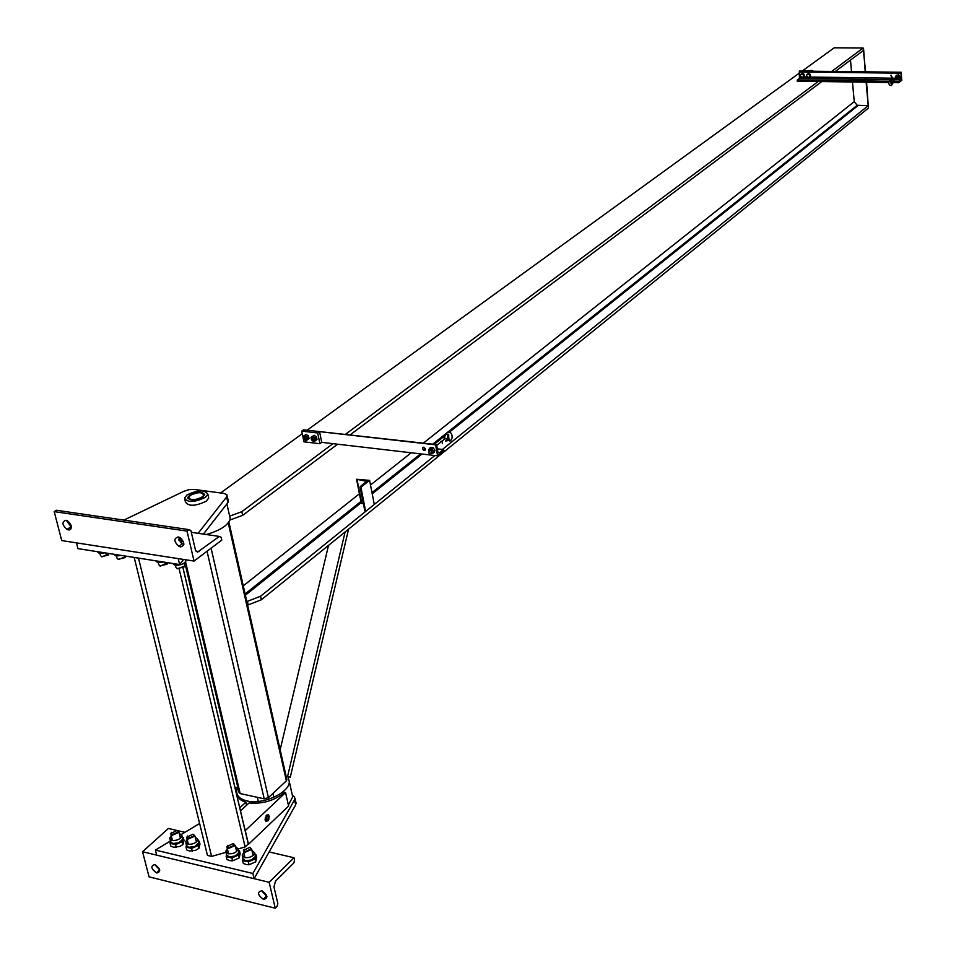 <?xml version="1.0" encoding="UTF-8"?>
<svg xmlns="http://www.w3.org/2000/svg" width="956" height="956" viewBox="0 0 956 956"><rect width="100%" height="100%" fill="white"/><g stroke="black" fill="none" stroke-linecap="round" stroke-linejoin="round"><path stroke-width="1.43" d="M206.293 534.512C220.298 530.472 228.281 525.25 230.253 518.845L229.404 515.069M291.688 792.285L292.715 796.874L288.389 805.083M237.757 787.123L236.682 790.767C236.455 795.798 239.908 799.192 247.018 800.949C262.792 805 289.262 792.883 289.321 781.781L287.959 776.702M184.819 562.642L239.012 792.428L240.183 793.576L264.191 798.822L268.433 797.651L286.358 780.861L286.812 779.343M345.104 531.966L287.541 776.607L286.131 776.32M348.57 529.146L290.289 777.18L287.541 776.607M332.198 524.402L333.453 524.569M328.517 545.386L280.156 749.743M369.602 480.39L360.902 487.249L360.293 486.568L366.566 481.37L356.564 479.255L369.602 480.39L374.286 504.445L365.658 511.412L365.049 510.707M361.499 502.952L363.435 503.812M360.902 487.249L365.658 511.412M248.202 604.885L261.37 599.77L260.594 596.233L247.413 601.348L248.202 604.885L247.532 604.778M261.37 599.77L868.43 108.088L868.215 105.662L857.209 105.291L854.258 101.671L852.465 82.001M260.594 596.233L434.861 455.534M442.401 449.451L868.215 105.662M220.597 492.961L302.263 433.713M307.438 429.961L799.383 73.074M803.112 70.374L834.218 47.8L863.101 47.991L831.792 71.365M229.942 520.004L242.633 515.344L241.82 511.687L229.655 516.144M241.82 511.687L332.975 443.656M345.534 434.287L818.228 81.487M821.909 78.751L823.929 77.233M242.633 515.344L337.635 444.193M350.171 434.813L821.849 81.535M825.506 78.798L827.538 77.281M835.377 71.413L863.328 50.477L863.101 47.991M246.732 601.228L247.413 601.348M852.429 81.607L852.358 80.734M851.521 71.604L850.47 60.108M866.136 82.204L868.323 106.845L866.554 82.216M856.743 106.606L855.596 106.582M866.518 81.81L866.447 80.937M865.634 71.784L863.184 48.971M865.216 71.784L863.603 48.971M865.754 77.818L865.885 79.372M866.028 80.937L866.1 81.81M812.791 70.493L799.515 70.959L812.791 70.493L812.851 71.126M317.715 432.972L319.555 431.622L303.59 429.806L301.738 431.144L317.715 432.972L319.901 443.704L303.948 441.827L301.738 431.144M319.555 431.622L321.73 442.341L319.901 443.704M423.699 447.241L425.432 448.723L424.87 450.491L422.576 449.081L422.707 447.611L423.699 447.241M423.4 447.241L425.48 449.846M435.589 444.827L436.629 445.042L437.896 452.033L439.174 452.893L443.297 449.559L444.11 450.575L437.585 455.857L435.589 444.827L303.745 429.83L435.924 444.564M321.73 442.341L437.585 455.857M892.426 77.221L891.554 77.233L890.92 75.321M891.362 75.237L891.566 77.639L891.362 75.237M901.138 72.226L900.922 79.814L898.915 81.451L898.783 82.694L901.795 80.256L901.138 72.226L799.431 71.114L799.264 71.927L900.791 73.218M888.769 82.539L797.185 81.176L797.304 79.957L799.467 78.368L799.264 71.927M892.976 82.61L898.783 82.694M304.044 438.601L305.263 436.892L306.398 438.35L304.414 439.091M303.9 438.183L306.051 438.422L303.9 438.183M306.135 439.413L306.529 438.242L305.394 436.796L304.247 436.88M307.736 439.581L306.697 440.226L307.33 438.338L307.736 439.581L309.039 438.625L308.489 435.948L307.187 436.904L307.33 438.338L305.872 436.211L303.805 435.972L303.183 437.86L304.629 439.987L306.697 440.226L305.932 440.68L303.59 439.103L303.04 436.426L304.833 435.327L307.187 436.904M308.489 435.948L306.135 434.371L303.04 436.426M306.135 434.371L304.833 435.327M312.05 439.557L313.257 437.824L314.393 439.27L312.971 440.429L312.373 439.999M311.883 439.103L314.046 439.354L311.883 439.103M314.118 440.346L314.524 439.174L313.389 437.729L312.23 437.8M315.731 440.513L314.691 441.158L315.325 439.27L315.731 440.513L317.022 439.557L316.484 436.868L315.181 437.824L315.325 439.27L313.867 437.131L311.787 436.892L311.154 438.78L312.612 440.919L314.691 441.158L313.926 441.612L311.572 440.023L311.023 437.346L312.827 436.247L315.181 437.824M316.484 436.868L314.118 435.291L311.023 437.346M314.118 435.291L312.827 436.247M803.578 74.652L802.658 74.198L803.614 75.679L804.08 74.281L804.283 76.241L803.769 76.611L803.614 75.679L802.956 77.137L801.343 77.113L800.387 75.632L801.044 74.174L802.658 74.198L801.869 73.648L800.351 74.604L800.554 76.564L802.263 77.567L803.769 76.611M804.08 74.281L802.371 73.277L800.351 74.604M809.792 74.735L808.872 74.269L809.828 75.763L810.294 74.365L810.497 76.325L809.983 76.695L809.828 75.763L809.158 77.221L807.545 77.197L806.589 75.715L807.258 74.257L808.872 74.269L808.071 73.732L806.553 74.688L806.756 76.647L808.465 77.663L809.983 76.695M810.294 74.365L808.585 73.349L806.553 74.688M446.978 439.27L449.021 440.346L445.926 441.039M447.731 436.665L448.125 435.518L446.512 433.905L445.412 435.219M445.568 441.051L446.667 439.748L445.556 438.29L444.134 438.493L445.592 434.263M428.718 451.22L429.256 454.16L428.718 451.22M448.663 434.239L448.818 438.685L449.786 439.915L448.137 440.166M431.276 452.547L431.252 449.75L429.662 451.029M431.981 448.723L432.71 450.097L430.57 448.675L433.211 447.731L430.654 447.444L429.423 448.436L430.57 448.675L428.874 449.655L428.862 451.101M433.689 451.268L433.14 452.487L432.71 450.097L433.689 451.268L434.932 450.276L433.211 447.731M432.841 453.502L431.443 453.455L434.084 452.511L434.932 450.276M430.511 453.156L431.443 453.455L430.403 453.24M428.575 450.67L429.423 448.436M891.159 80.794L892.247 79.372L890.598 78.882M891.076 83.614L892.796 83.184M891.112 80.973L892.474 82.061L893.43 81.009L892.868 80.089M890.956 82.706L893.012 82.383L890.956 82.407M896.25 76.755L897.553 76.086L897.349 78.141M898.437 78.774L898.795 77.962L897.409 78.81L899.01 78.32L899.835 76.599L899.273 77.054L898.652 76.229L898.795 77.962L899.273 77.054M898.15 75.297L897.122 75.333L898.652 76.229L898.724 74.843L899.835 76.599M897.122 75.333L895.724 76.181L897.122 75.333M895.605 77.257L895.724 76.181L895.378 77.006M896.585 78.762L897.409 78.81M896.202 75.273L898.724 74.843M292.393 795.452L294.663 796.993L294.567 799.802L252.862 873.473L155.386 850.063L170.443 841.017M294.567 799.802L295.691 804.809L254.093 878.672L156.688 855.142L155.386 850.063M181.497 834.361L199.613 823.475M295.691 804.809L295.822 802.048M254.093 878.672L252.862 873.473M198.095 533.317L226.62 496.977L226.883 494.694L223.919 493.416L194.056 489.4L189.109 489.615L184.03 491.217L123.862 520.112M228.185 500.406L227.898 502.665L203.389 534.093M76.48 542.865L77.962 548.636L179.632 564.554L178.234 558.627L76.48 542.865M183.588 559.487L179.632 564.554M238.199 848.904L245.13 846.956L248.309 843.921L183.05 567.972M134.198 557.444L207.464 855.405L211.599 856.385L225.986 852.334M250.03 847.53L251.631 849.406L244.963 852.358L243.326 850.852L244.198 849.155M245.178 851.629L243.744 850.302L249.6 847.386L251.01 849.036L245.178 851.629M254.989 854.162L255.945 854.604L255.037 858.918L248.381 861.894L242.645 860.531L242.967 858.655L245.405 860.759L251.607 859.946L255.336 856.492L255.133 854.807M251.918 850.302L254.69 852.919C253.185 856.397 249.839 857.974 244.664 857.64L242.215 855.094L243.792 852.573M242.848 858.751L242.513 856.325M248.381 861.894L249.062 864.774L246.301 864.547L243.326 863.411L242.645 860.531M249.062 864.774L255.718 861.798L256.614 857.472L255.945 854.604M255.718 861.798L255.037 858.918M233.563 843.682L235.128 845.534L228.472 848.486L226.859 847.004L227.707 845.343M228.687 847.757L227.277 846.454L233.133 843.551L234.519 845.164L228.687 847.757M238.498 850.29L239.478 850.744L238.522 855.023L231.878 857.986L226.19 856.636L226.524 854.784L228.914 856.851L235.092 856.038L238.845 852.585L238.642 850.912M235.427 846.454L238.199 849.024C236.682 852.489 233.336 854.067 228.173 853.744L225.771 851.246L227.337 848.749M231.878 857.986L232.559 860.842L229.834 860.627L226.883 859.492L226.19 856.636M232.559 860.842L239.215 857.89L240.159 853.6L239.478 850.744M239.215 857.89L238.522 855.023M171.518 832.329L170.742 833.895L172.247 835.293L178.903 832.341L177.422 830.597M176.991 830.465L171.148 833.345L172.462 834.564L178.282 831.983L176.991 830.465M178.808 842.726L172.725 843.527L170.491 841.591L170.096 843.323L175.593 844.626L182.226 841.746L182.656 839.26L178.808 842.726M182.441 837.635L182.644 839.26L183.337 837.564L182.297 837.086M171.232 835.687L169.702 838.113L171.961 840.467C177.075 840.754 180.421 839.189 181.975 835.771L179.214 833.333M170.467 841.113L170.335 841.71M183.337 837.564L184.042 840.384L182.943 844.566L179.74 846.466L173.669 847.255L170.813 846.144L170.096 843.323M176.31 847.458L175.593 844.626M182.943 844.566L182.226 841.746M187.484 836.022L186.683 837.623L188.213 839.033L194.869 836.082L193.363 834.313M192.945 834.182L187.089 837.074L188.428 838.316L194.259 835.735L192.945 834.182M194.797 846.514L188.691 847.303L186.408 845.343L186.026 847.112L191.582 848.426L198.227 845.51L198.621 843.049L194.797 846.514M198.406 841.411L198.609 843.049L199.278 841.316L198.262 840.838M187.173 839.392L185.631 841.842L187.926 844.232C193.064 844.542 196.398 842.965 197.94 839.535L195.179 837.062M199.278 841.316L199.983 844.136L198.92 848.354L195.717 850.254L189.623 851.055L186.743 849.944L186.026 847.112M192.287 851.258L191.582 848.426M198.92 848.354L198.227 845.51M184.639 565.295L184.795 565.964L177.577 568.796L175.952 567.446L175.438 565.319M184.221 566.896L177.039 568.677M178.951 540.319L179.883 540.212L180.373 537.905L178.688 539.746M180.397 542.387L179.883 540.212M181.616 538.861L182.13 541.048L181.389 543.259M185.691 560.013L185.93 561.017C184.149 563.956 180.529 565.366 175.079 565.271L172.618 563.454M167.515 562.654L160.405 566.095L158.816 564.757L158.302 562.618M167.061 564.183L159.891 565.976M163.488 562.02L157.895 562.57L155.481 560.766M116.501 556.057L117.038 558.208L118.556 559.487L125.762 556.667M118.09 559.38L125.224 557.551M113.704 554.229L115.999 555.998L121.52 555.46M99.926 553.452L100.476 555.615L101.969 556.87L109.08 553.512M101.515 556.774L108.637 554.922M97.142 551.636L99.388 553.393L104.873 552.855M65.916 520.255L67.374 520.757C72.297 525.37 72.644 528.429 68.414 529.947L66.98 529.469C62.044 524.88 61.686 521.809 65.916 520.255M178.174 536.949L179.871 537.535C184.867 542.327 185.094 545.458 180.529 546.928L178.868 546.354C173.849 541.574 173.622 538.431 178.174 536.949M178.258 536.961L182.273 543.833L183.875 544.394M66.406 520.363L71.449 527.437M221.171 537.368L221.792 540.116L194.032 561.064L61.722 540.582L54.205 511.627L56.273 510.241L189.013 529.624L190.901 530.592L195.49 550.202L197.474 552.15L219.354 536.436L221.171 537.368M71.103 528.716L69.286 529.971M194.032 561.064L187.018 531.094L54.205 511.627M187.018 531.094L189.013 529.624M154.693 864.606C150.427 865.945 151.024 868.705 156.485 872.888L156.856 873.007C161.146 871.693 160.56 868.932 155.099 864.726L154.693 864.606M159.783 870.091L154.908 864.666M261.669 890.765C257.056 892.067 257.582 894.888 263.259 899.238L263.701 899.369C268.325 898.09 267.811 895.27 262.147 890.908L261.669 890.765M266.939 896.417L261.466 890.717M293.994 857.747L269.174 882.316L275.232 908.2L277.061 906.348L277.826 903.468L273.966 886.941L275.471 881.205L293.803 862.981L294.544 860.149L293.994 857.747L269.138 851.951M184.914 832.317L177.159 830.513M176.812 830.429L168.376 828.47L142.54 851.724L149.064 876.855L275.232 908.2M269.174 882.316L142.54 851.724M205.361 497.383L207.858 494.252C204.883 489.544 197.964 489.759 187.089 494.897L184.532 498.064C187.519 502.784 194.462 502.557 205.361 497.383M187.974 498.662L187.723 497.538L189.575 495.232C197.474 491.492 202.517 491.336 204.68 494.754L202.863 497.036C194.94 500.801 189.886 500.968 187.723 497.538M208.372 496.475L208.719 498.04L206.233 501.183C195.347 506.369 188.404 506.584 185.416 501.852L184.902 499.641M204.704 494.551L203.126 493.427M190.232 495.316C198.346 491.743 202.791 491.838 203.556 495.59L202.194 496.953C196.016 500.084 191.487 500.442 188.607 498.04L190.232 495.316M188.798 496.785L187.866 498.506M265.159 820.117L268.074 820.857L269.293 816.185L266.377 815.444L265.159 820.117M241.498 815.384L245.25 830.597L285.557 792.572L284.589 792.357C274.468 800.638 262.625 804.175 249.062 802.944L240.446 810.951M285.557 792.572L288.604 806.039L248.5 844.291L245.25 830.597M246.576 805.263L245.859 802.239L239.729 807.916M235.224 788.855L237.65 786.645M237.088 794.066C237.638 797.878 240.565 800.602 245.859 802.239M266.007 819.304L267.728 819.734L268.445 816.986L266.736 816.555L266.007 819.304L266.736 816.555L268.445 816.986L267.728 819.734L266.007 819.304M268.767 815.086L268.744 819.567L269.174 816.293L267.656 814.87L268.313 814.751M266.987 814.93L266.031 815.886M265.29 817.488L265.278 819.997L266.796 821.419L266.031 821.491M265.398 820.798L265.051 819.244M185.56 561.841L240.183 793.576M207.046 551.242L264.191 798.822M207.846 534.105L208.002 534.763M211.085 548.194L268.433 797.651M228.245 522.884L286.358 780.861M357.054 479.601L361.798 503.597M365.574 480.677L365.861 482.183M360.579 487.213L365.347 511.364M245.369 595.206L361.189 502.653M372.219 493.834L422.014 454.04M434.132 444.361L445.149 435.542M449.607 431.981L858.189 105.447M243.266 585.849L359.432 493.786M370.498 485.015L411.188 452.774M423.365 443.13L854.258 101.671M438.195 452.774L439.174 452.893M423.389 447.265L424.117 447.348M437.322 448.866L443.297 449.559M799.766 76.898L801.02 76.91M803.255 76.946L807.223 76.994M809.469 77.03L896.083 78.237M899.034 78.273L901.209 78.308M799.407 78.428L889.379 79.707M895.294 79.79L900.851 79.874M797.34 79.922L888.853 81.272M893.406 81.332L898.951 81.415L893.394 81.368M797.137 80.782L888.769 82.144M890.956 82.18L898.748 82.288M440.704 441.624L442.317 440.883L442.341 443.656M893.095 80.352L894.195 78.774L894.003 80.842M227.898 502.665L226.62 496.977M245.13 846.956L179.19 569.083M211.599 856.385L138.501 558.113M219.354 536.436L191.296 532.313M199.111 551.636L195.956 551.158M226.907 503.932L230.253 518.845M289.321 781.781L292.715 796.874M237.805 795.512L238.199 797.196M228.902 522.012L286.931 779.857M356.588 479.386L361.296 503.238M360.113 486.986L364.845 511.006M245.095 593.939L360.95 501.458M371.992 492.639L420.556 453.873M432.686 444.193L857.209 105.291M424.619 449.679L423.735 450.372M900.922 79.814L894.912 79.73M889.427 79.647L799.467 78.368M888.841 81.308L797.304 79.957M449.918 441.134C454.375 438.493 451.316 429.34 447.133 432.901L445.831 434.048M429.22 451.375L431.252 449.75M436.701 445.388L445.556 438.29M448.137 435.888L447.862 434.849M447.946 436.462L446.691 440.107M892.223 79.312L890.383 78.942C888.351 81.917 888.291 84.116 890.215 85.514M890.598 80.459L891.112 83.973M892.832 83.292L891.327 85.49M892.737 79.946L897.553 76.086M892.844 83.244L893 82.431M892.247 79.372L893.322 80.627M296.133 803.446L295.01 798.439M228.436 501.541L227.169 495.865M248.333 844.303L182.99 567.995M243.529 851.485L245.011 857.711M251.01 849.036L251.631 849.406M251.655 849.215L253.125 855.441M255.419 856.026L254.69 852.919M227.062 847.637L228.556 853.828M234.519 845.164L235.128 845.534M235.164 845.343L236.634 851.533M238.94 852.119L238.199 849.024M226.524 854.341L226.07 852.477M172.474 840.563L170.945 834.516M178.282 831.983L178.903 832.341M180.445 838.209L178.927 832.162M181.975 835.771L182.739 838.83M170.013 839.308L170.479 841.172M188.404 844.327L186.886 838.245M194.259 835.735L194.869 836.082M196.41 841.985L194.905 835.914M197.94 839.535L198.705 842.606M185.93 843.049L186.396 844.913M184.138 563.168L184.795 565.964M185.93 561.017L185.631 559.774M167.479 562.654L167.623 563.251M182.273 543.833L178.868 546.354M66.98 529.469L70.493 527.067M159.592 870.032L156.485 872.888M263.259 899.238L266.27 896.238M208.719 498.04L207.858 494.252M272.974 793.396L273.87 797.304M257.331 797.328L258.287 801.439M188.607 498.04L188.081 498.793"/></g></svg>
